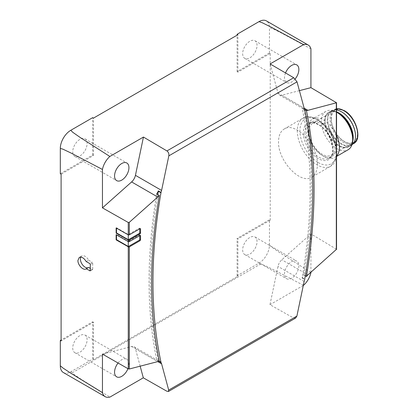<?xml version="1.0" encoding="UTF-8"?>
<svg xmlns="http://www.w3.org/2000/svg" width="418" height="418" viewBox="0 0 418 418"><rect width="100%" height="100%" fill="white"/><g stroke="black" fill="none" stroke-linecap="round" stroke-linejoin="round"><path stroke-width="0.31" stroke-dasharray="2.09 1.57" d="M305.328 275.676L303.813 275.044A7.691 4.441 120 0 0 302.125 278.007L302.125 277.641A480.632 277.495 120 0 0 310.135 188.325A480.632 277.495 120 0 0 302.125 108.262L304.738 109.772M303.813 274.804A482.482 278.56 120 0 0 311.441 187.572A482.482 278.56 120 0 0 303.813 109.145L304.738 109.678M157.805 194.516A480.632 277.495 120 0 0 150.349 280.577A480.632 277.495 120 0 0 158.354 360.645L159.258 361.168M159.284 361.267L156.666 359.757A482.482 278.56 120 0 1 149.043 281.335A482.482 278.56 120 0 1 156.666 194.098L159.284 195.608M242.659 249.922A10.168 5.868 120 0 0 244.765 254.578A10.168 5.868 120 0 0 252.597 251.855A10.168 5.868 120 0 0 257.039 241.625A10.168 5.868 120 0 0 254.933 236.969A10.168 5.868 120 0 0 247.095 239.692A10.168 5.868 120 0 0 242.659 249.922M298.865 265.775A10.168 5.868 -60 0 1 294.429 276.005A10.168 5.868 -60 0 1 286.591 278.728A10.168 5.868 -60 0 1 284.486 274.072A10.168 5.868 -60 0 1 288.927 263.842A10.168 5.868 -60 0 1 296.759 261.119A10.168 5.868 -60 0 1 298.865 265.775M242.659 53.708A10.168 5.868 120 0 0 244.765 58.363A10.168 5.868 120 0 0 252.597 55.636A10.168 5.868 120 0 0 257.039 45.405A10.168 5.868 120 0 0 254.933 40.75A10.168 5.868 120 0 0 247.095 43.472A10.168 5.868 120 0 0 242.659 53.708M295.192 78.918A10.168 5.868 -60 0 1 286.591 82.508A10.168 5.868 -60 0 1 284.486 77.858A10.168 5.868 -60 0 1 285.531 72.946M72.732 348.032A10.168 5.868 120 0 0 74.838 352.688A10.168 5.868 120 0 0 82.67 349.96A10.168 5.868 120 0 0 87.106 339.729A10.168 5.868 120 0 0 85 335.074A10.168 5.868 120 0 0 77.168 337.801A10.168 5.868 120 0 0 72.732 348.032M118.075 363.017A10.168 5.868 -60 0 1 126.832 359.224A10.168 5.868 -60 0 1 128.937 363.879A10.168 5.868 -60 0 1 127.95 368.655M72.732 151.812A10.168 5.868 120 0 0 74.838 156.468A10.168 5.868 120 0 0 82.67 153.746A10.168 5.868 120 0 0 87.106 143.515A10.168 5.868 120 0 0 85 138.86A10.168 5.868 120 0 0 77.168 141.582A10.168 5.868 120 0 0 72.732 151.812M336.537 109.95A19.845 11.458 -120 0 0 331.558 110.78A19.845 11.458 -120 0 0 327.446 119.867A19.845 11.458 -120 0 0 336.109 139.837A19.845 11.458 -120 0 0 351.402 145.156A19.845 11.458 -120 0 0 351.888 144.842M353.158 137.428A19.845 11.458 -120 0 0 344.495 117.458A19.845 11.458 -120 0 0 329.201 112.139A19.845 11.458 -120 0 0 325.094 121.225A19.845 11.458 -120 0 0 333.757 141.195A19.845 11.458 -120 0 0 349.051 146.514A19.845 11.458 -120 0 0 353.158 137.428M341.715 111.904A19.594 11.312 -120 0 0 331.855 110.895A19.594 11.312 -120 0 0 327.796 119.867A19.594 11.312 -120 0 0 336.349 139.586A19.594 11.312 -120 0 0 351.449 144.837A19.594 11.312 -120 0 0 355.509 135.866A19.594 11.312 -120 0 0 355.509 135.798M309.059 131.592A18.486 10.675 -120 0 0 317.131 150.193A18.486 10.675 -120 0 0 331.375 155.146A18.486 10.675 -120 0 0 335.205 146.687A18.486 10.675 -120 0 0 327.137 128.08A18.486 10.675 -120 0 0 312.889 123.127A18.486 10.675 -120 0 0 309.059 131.592M331.281 118.759A18.486 10.675 -120 0 0 339.353 137.365A18.486 10.675 -120 0 0 353.597 142.319A18.486 10.675 -120 0 0 357.427 133.854A18.486 10.675 -120 0 0 349.359 115.253A18.486 10.675 -120 0 0 335.111 110.3A18.486 10.675 -120 0 0 331.281 118.759M308.056 131.006A19.907 11.495 -120 0 0 322.132 155.391A19.907 11.495 -120 0 0 332.091 156.379A19.907 11.495 -120 0 0 336.213 147.267A19.907 11.495 -120 0 0 327.519 127.229A19.907 11.495 -120 0 0 312.178 121.894A19.907 11.495 -120 0 0 308.056 131.006L308.056 129.152A22.185 12.806 -120 0 0 323.741 156.322A22.185 12.806 -120 0 0 334.834 157.419A22.185 12.806 -120 0 0 336.871 155.695M336.537 135.124A22.185 12.806 -120 0 0 312.648 118.999A22.185 12.806 -120 0 0 308.056 129.152M336.537 112.186A22.185 12.806 -120 0 0 325.904 111.345A22.185 12.806 -120 0 0 321.311 121.502A22.185 12.806 -120 0 0 330.993 143.823A22.185 12.806 -120 0 0 348.089 149.769M338.601 113.372A19.907 11.495 -120 0 0 328.647 112.385A19.907 11.495 -120 0 0 324.525 121.502A19.907 11.495 -120 0 0 333.214 141.535A19.907 11.495 -120 0 0 348.56 146.87A19.907 11.495 -120 0 0 352.682 137.757M336.537 111.852A19.907 11.495 -120 0 0 329.17 112.081A19.907 11.495 -120 0 0 325.047 121.199A19.907 11.495 -120 0 0 333.736 141.237A19.907 11.495 -120 0 0 349.082 146.566A19.907 11.495 -120 0 0 352.531 142.036M317.403 164.509C318.166 145.589 295.437 121.277 284.219 129.005C280.509 131.289 278.613 135.51 278.524 141.671C277.766 160.59 300.49 184.902 311.708 177.175C315.418 174.891 317.314 170.669 317.403 164.509M88.24 267.609A6.657 3.84 -120 0 0 88.428 267.51A6.657 3.84 -120 0 0 88.611 267.395M92.206 269.469A0.742 0.428 -120 0 0 92.577 269.505A0.742 0.428 -120 0 0 92.728 269.166L90.335 270.545L92.206 269.469L90.335 268.387M80.778 257.101A6.657 3.84 -120 0 1 81.776 255.983A6.657 3.84 -120 0 1 88.611 260.148L86.186 261.548M88.611 260.148L92.206 262.222L89.813 263.606M92.728 269.166L92.728 263.131A0.742 0.428 -120 0 0 92.206 262.222M139.758 228.824L139.758 228.573A0.805 0.465 120 0 0 139.591 228.207A0.805 0.465 120 0 0 139.189 228.244L128.284 234.54L116.507 227.742L116.507 228.165M116.507 227.742L116.136 227.956M129.01 241.693L116.507 234.477L116.507 234.9M128.927 241.703L128.284 241.332L128.284 241.599M116.507 234.477L116.136 234.686M128.284 234.54L128.284 234.864M139.758 235.616L139.758 235.365A0.805 0.465 120 0 0 139.591 235A0.805 0.465 120 0 0 139.189 235.036L128.284 241.332M159.195 361.497L158.354 361.011A7.691 4.441 120 0 0 157.57 360.321A7.691 4.441 120 0 0 156.666 359.997L159.284 361.507M158.354 360.645L158.354 361.011M305.292 275.896L303.813 275.044M302.125 278.007L304.738 279.517M302.125 277.641L304.738 279.151M304.738 109.401L302.125 107.891A7.691 4.441 120 0 0 302.909 108.586A7.691 4.441 120 0 0 303.813 108.905L304.738 109.438M302.125 108.262L302.125 107.891M336.537 249.253L310.924 233.913L281.81 259.797A7.691 4.441 120 0 0 277.986 266.407L269.971 304.691L293.577 318.02L295.615 318.067M140.166 366.178L135.448 348.727A7.691 4.441 120 0 0 134.042 346.736A7.691 4.441 120 0 0 131.639 346.506L102.452 354.093M303.515 285.322L272.123 269.035L263.805 265.096L260.566 264.035L72.34 372.71L74.211 374.554L81.17 379.278L109.908 397.1M303.301 285.447L269.971 304.691M299.403 90.649L281.784 95.226A7.691 4.441 120 0 1 279.381 95.001A7.691 4.441 120 0 1 277.975 93.01L270.117 63.933M310.924 48.885L279.841 32.186L272.045 28.398L269.453 27.672A14.787 8.538 120 0 0 266.391 20.9M310.924 233.913L310.924 272.254M63.374 372.537A14.787 8.538 120 0 0 70.767 371.806L92.676 359.156L93.46 359.611L237.884 276.225L237.1 275.775L258.998 263.131A14.787 8.538 120 0 0 269.453 245.021L272.045 247.336L279.841 252.707L310.924 272.52M269.453 245.021L269.453 219.743L237.1 238.422L237.884 238.866L237.884 276.225M270.232 53.426L237.884 72.105L237.1 71.65L269.453 52.971L270.232 53.426L270.232 220.192L269.453 219.743M269.453 52.971L269.453 27.672M237.1 71.65L237.1 35.19M237.1 275.775L237.1 238.422M93.46 359.611L93.46 322.252L61.101 340.931M60.312 173.721L92.676 155.036L93.46 155.486L61.101 174.17M93.46 155.486L93.46 118.122M237.884 72.105L237.884 34.736M270.232 220.192L237.884 238.866M92.676 359.156L92.676 321.808L61.101 340.033M93.46 322.252L92.676 321.808M92.676 155.036L92.676 117.657M336.537 108.795A19.594 11.312 -120 0 0 334.034 109.641L334.034 109.641A19.594 11.312 -120 0 0 329.974 118.607A19.594 11.312 -120 0 0 343.831 142.611A19.594 11.312 -120 0 0 353.628 143.578M344.354 141.702A18.857 10.889 -120 0 0 357.688 134.006A18.857 10.889 -120 0 0 344.354 110.911A18.857 10.889 -120 0 0 331.019 118.607A18.857 10.889 -120 0 0 344.354 141.702M318.213 162.534A25.879 14.944 -120 0 0 336.511 151.964A25.879 14.944 -120 0 0 318.213 120.269A25.879 14.944 -120 0 0 299.91 130.834A25.879 14.944 -120 0 0 318.213 162.534M336.511 153.474A27.729 16.009 -120 0 0 316.907 119.517A27.729 16.009 -120 0 0 303.04 118.142A27.729 16.009 -120 0 0 297.297 130.834A27.729 16.009 -120 0 0 316.907 164.796A27.729 16.009 -120 0 0 330.769 166.171A27.729 16.009 -120 0 0 336.511 153.474M318.213 124.24A21.02 12.138 -120 0 0 303.348 132.819A21.02 12.138 -120 0 0 318.213 158.563A21.02 12.138 -120 0 0 333.073 149.984A21.02 12.138 -120 0 0 318.213 124.24M304.915 132.819A19.907 11.495 -120 0 0 318.997 157.205A19.907 11.495 -120 0 0 328.95 158.192A19.907 11.495 -120 0 0 333.073 149.074A19.907 11.495 -120 0 0 318.997 124.689A19.907 11.495 -120 0 0 309.043 123.707A19.907 11.495 -120 0 0 304.915 132.819M92.728 263.131L90.335 264.51M139.189 228.244L139.758 228.573M139.189 235.036L139.758 235.365M307.951 274.892L281.81 259.797M304.126 281.497L277.986 266.407M135.448 348.727L157.758 361.607M131.639 346.506L157.785 361.601M293.577 318.02L166.808 391.206M281.784 95.226L304.126 108.126M277.975 93.01L304.121 108.1M336.328 248.903L336.328 102.504M258.998 263.131L260.566 264.035M70.767 371.806L72.34 372.71M244.765 254.578L286.591 278.728M244.765 58.363L286.591 82.508M74.838 352.688L116.664 376.837M74.838 156.468L116.664 180.618M331.558 110.78L329.201 112.139M336.537 108.758L331.855 110.895M353.597 142.319L331.375 155.146M284.219 129.005L303.04 118.142C306.258 115.781 311.191 116.209 317.832 119.423L329.792 131.106L336.537 147.277M336.537 157.612L330.769 166.171L311.708 177.175M312.178 121.894L309.043 123.707C311.431 122.302 314.561 122.652 318.443 124.747C330.837 130.938 337.316 155.104 328.95 158.192L332.091 156.379M325.904 111.345L312.648 118.999M329.17 112.081L328.647 112.385M88.428 267.51L86.009 268.91M92.577 269.505L90.183 270.885M81.776 255.983L79.3 257.41M139.591 228.207L140.375 228.656M139.591 235L140.375 235.449M349.082 146.566L348.56 146.87M336.788 156.29L334.834 157.419M322.132 155.391L323.741 156.322M335.111 110.3L312.889 123.127M352.844 144.032L351.449 144.837M351.402 145.156L349.051 146.514M85 138.86L126.832 163.01M85 335.074L126.832 359.224M254.933 40.75L296.759 64.9M254.933 236.969L296.759 261.119M134.042 346.736L157.57 360.321M279.381 95.001L302.909 108.586"/><path stroke-width="0.63" d="M159.258 361.168L160.972 362.155L160.972 362.521A7.691 4.441 -60 0 1 161.594 363.822L168.694 390.093L168.428 391.499L295.615 318.067L296.89 316.081L304.126 281.497A7.691 4.441 -60 0 1 304.738 279.517L304.738 279.151A480.632 277.495 120 0 0 312.748 189.835A480.632 277.495 120 0 0 304.738 109.772L304.738 109.401A7.691 4.441 -60 0 1 304.121 108.1L297.02 81.844L293.723 77.738L270.117 63.933L303.567 44.621A14.787 8.538 -60 0 1 308.223 45.05A14.787 8.538 -60 0 1 310.924 48.885L310.924 87.655L336.537 102.755L307.925 110.321A7.691 4.441 -60 0 1 306.431 110.415L306.431 110.655A482.482 278.56 -60 0 1 314.054 189.082A482.482 278.56 -60 0 1 306.431 276.314L305.292 275.896M305.328 275.676L306.431 276.314M140.166 366.178L143.311 377.815L109.908 397.1A14.787 8.538 -60 0 1 105.205 396.687A14.787 8.538 -60 0 1 102.452 392.664L102.452 354.093L128.269 368.838L129.308 369L157.785 361.601A7.691 4.441 -60 0 1 159.284 361.507L159.284 361.267A482.482 278.56 -60 0 1 151.656 282.84A482.482 278.56 -60 0 1 159.284 195.608L156.666 193.858A7.691 4.441 120 0 0 158.354 190.895L158.354 191.266L160.972 192.776A480.632 277.495 120 0 0 152.962 282.087A480.632 277.495 120 0 0 160.972 362.155M285.531 72.946A10.168 5.868 -60 0 1 296.759 64.9A10.168 5.868 -60 0 1 298.865 69.555A10.168 5.868 -60 0 1 295.192 78.918M127.95 368.655A10.168 5.868 -60 0 1 116.664 376.837A10.168 5.868 -60 0 1 114.558 372.182A10.168 5.868 -60 0 1 118.075 363.017M128.937 167.66A10.168 5.868 -60 0 1 124.501 177.896A10.168 5.868 -60 0 1 116.664 180.618A10.168 5.868 -60 0 1 114.558 175.962A10.168 5.868 -60 0 1 118.994 165.732A10.168 5.868 -60 0 1 126.832 163.01A10.168 5.868 -60 0 1 128.937 167.66M351.888 144.842A19.845 11.458 -120 0 0 355.509 136.069A19.845 11.458 -120 0 0 355.509 135.897A19.845 11.458 -120 0 0 341.626 111.852A19.845 11.458 -120 0 0 336.537 109.95M355.509 135.798A19.594 11.312 -120 0 0 355.509 135.698A19.594 11.312 -120 0 0 341.799 111.951A19.594 11.312 -120 0 0 341.715 111.904M336.871 155.695A22.185 12.806 -120 0 0 339.426 147.267A22.185 12.806 -120 0 0 336.537 135.124M336.997 112.442L338.601 113.372A19.907 11.495 -120 0 1 352.682 137.757L352.682 139.612A22.185 12.806 -120 0 0 336.997 112.442A22.185 12.806 -120 0 0 336.537 112.186M352.531 142.036A19.907 11.495 -120 0 0 353.205 137.454A19.907 11.495 -120 0 0 336.537 111.852M80.778 257.101A6.657 3.84 -120 0 0 80.397 259.029A6.657 3.84 -120 0 0 83.182 265.597A6.657 3.84 -120 0 0 88.24 267.609M90.335 268.387L88.611 267.395L86.009 268.91C83.271 270.791 77.727 265.007 77.915 260.461L79.3 257.41C81.651 256.584 83.945 257.963 86.186 261.548L89.813 263.606L90.335 264.51L90.183 270.885L86.186 268.79M116.136 233.134L116.136 227.956L128.269 234.859L128.284 239.718L128.002 239.88L116.136 233.134L116.507 232.92L116.507 228.165M116.507 234.9L116.507 239.66L116.136 239.875L116.136 234.686L128.269 241.588A0.742 0.428 0 0 0 129.01 241.693L128.927 241.703M116.507 239.66L128.284 246.458L128.002 246.62L116.136 239.875M128.284 241.599L128.284 246.458M128.284 239.718L116.507 232.92M159.284 195.368A7.691 4.441 -60 0 1 157.758 197.03L129.308 222.324L128.269 222.486L128.269 234.859A0.742 0.428 -0 0 0 129.308 234.853L139.973 228.698A0.805 0.465 -60 0 1 140.375 228.656A0.805 0.465 -60 0 1 140.542 229.027L140.542 232.951A0.805 0.465 -60 0 1 139.973 233.934L129.308 240.094A0.742 0.428 180 0 1 128.269 240.094L128.002 239.88M129.01 241.75A0.742 0.428 -0 0 0 129.308 241.646L139.973 235.491A0.805 0.465 -60 0 1 140.375 235.449A0.805 0.465 -60 0 1 140.542 235.82L140.542 239.744A0.805 0.465 -60 0 1 139.973 240.726L129.308 246.886A0.742 0.428 180 0 1 128.269 246.886L128.002 246.62M128.269 222.486L102.452 207.866L102.452 169.457A14.787 8.538 -60 0 1 109.861 156.457L143.452 137.062L166.944 150.929C168.47 152.063 169.097 153.704 168.82 155.862L161.583 190.425A7.691 4.441 -60 0 1 160.972 192.405L160.972 192.776M102.452 392.664L70.867 373.243L62.946 368.002L60.312 365.766L60.312 340.487L61.101 340.931L61.101 174.17L60.312 173.721L60.312 148.416L62.946 149.179L70.867 152.946L102.452 169.457M139.758 235.616L139.758 239.289A0.805 0.465 120 0 1 139.189 240.277L128.002 246.735M139.758 228.824L139.758 232.497A0.805 0.465 120 0 1 139.189 233.484L128.002 239.942M336.788 156.29L348.089 149.769A22.185 12.806 -120 0 0 352.682 139.612M158.354 190.895L160.972 192.405M160.972 362.521L159.195 361.497M158.354 191.266A480.632 277.495 120 0 0 157.805 194.516M102.452 207.866L131.613 181.934A7.691 4.441 120 0 0 135.442 175.33L143.452 137.062M304.738 109.678L306.431 110.655M304.738 109.438L306.431 110.415M306.431 276.554A7.691 4.441 -60 0 1 307.951 274.892L336.537 249.253L336.537 102.755M168.428 391.499L166.808 391.206L143.311 377.815M310.924 272.254L310.924 272.52A14.787 8.538 -60 0 1 303.515 285.322L303.301 285.447M299.403 90.649L310.924 87.655M308.223 45.05L266.391 20.9A14.787 8.538 120 0 0 258.998 21.631L262.3 22.771L270.859 26.992L303.567 44.621M60.312 365.766A14.787 8.538 120 0 0 63.374 372.537L105.205 396.687M109.861 156.457L79.869 137.261L72.695 132.24L70.767 130.306A14.787 8.538 120 0 0 60.312 148.416M237.1 35.19L237.1 34.276L237.884 34.736L93.46 118.122L92.676 117.657L70.767 130.306M258.998 21.631L237.1 34.276M61.101 340.033L60.312 340.487M336.537 108.758L337.723 108.659L344.202 110.571C356.084 116.747 362.73 139.351 353.628 143.578L353.628 143.578A19.594 11.312 -120 0 0 357.688 134.606A19.594 11.312 -120 0 0 343.831 110.608A19.594 11.312 -120 0 0 336.537 108.795M90.335 270.545L89.813 270.854M129.308 241.646L129.308 240.094M128.269 241.588L128.269 240.094M128.269 368.838L128.269 246.886M139.189 240.277L139.973 240.726M139.973 228.698L140.542 229.027M139.758 232.497L140.542 232.951M139.189 233.484L139.973 233.934M139.973 235.491L140.542 235.82M139.758 239.289L140.542 239.744M129.308 369L129.308 246.886M129.308 234.853L129.308 222.324M157.758 197.03L131.613 181.934M161.583 190.425L135.442 175.33M296.89 316.081L168.694 390.093M297.02 81.844L168.82 155.862M336.323 249.671L336.323 102.943M157.758 361.607L161.594 363.822M304.126 108.126L307.925 110.321M293.723 77.738L166.944 150.929M336.537 147.277L336.537 157.612M353.628 143.578L352.844 144.032"/></g></svg>
